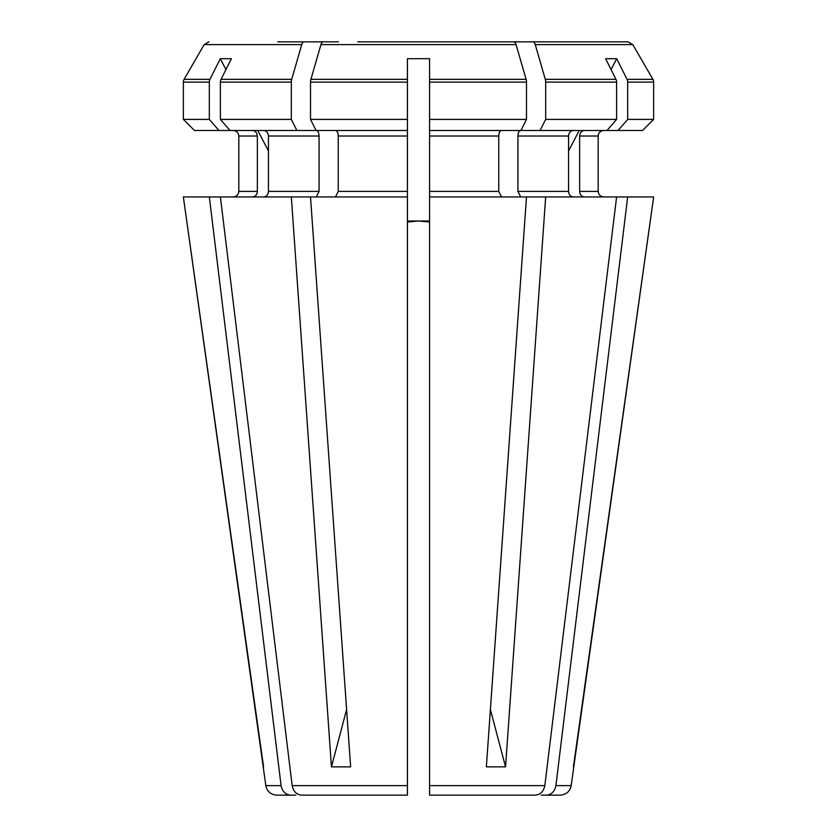 <?xml version="1.0" encoding="UTF-8"?>
<svg xmlns="http://www.w3.org/2000/svg" width="837" height="837" viewBox="0 0 837 837"><rect width="100%" height="100%" fill="white"/><g stroke="black" fill="none" stroke-linecap="round" stroke-linejoin="round"><path stroke-width="1.26" d="M561.052 743.476L555.914 785.619C554.722 791.436 551.552 794.616 546.383 795.15L541.173 795.15M357.692 41.85L513.667 41.85A5.545 2.773 90 0 1 516.073 44.623L526.107 79.337A5.535 2.773 90 0 1 526.483 82.11L526.483 119.398L429.58 119.398L429.58 795.15L535.303 795.15C540.472 794.616 543.642 791.436 544.835 785.619L429.58 785.619L429.58 795.15L535.303 795.15M611.052 69.534L616.712 58.705L627.039 79.337A5.535 4.792 -90 0 1 627.677 82.11L627.677 119.398L618.072 130.478L520.938 130.478L526.483 119.398M501.52 196.946L498.747 191.401L498.747 136.012C498.915 132.644 499.835 130.802 501.52 130.478M490.409 709.567L490.398 709.567A1107.79 553.895 -90 0 0 490.409 709.567L505.548 766.859L486.36 766.859L526.483 196.946L429.58 196.946L429.58 221.01L418.5 221.01L429.58 222.014L418.5 221.01L407.42 222.014M544.835 785.619L616.607 196.946L627.677 196.946L555.914 785.619L571.169 785.619C569.934 791.457 566.283 794.637 560.204 795.15L554.209 795.15M584.446 130.478C581.579 130.854 579.978 132.706 579.643 136.012L579.643 191.401C579.926 194.77 581.527 196.611 584.446 196.946M568.564 150.911L579.235 130.478M346.591 709.567L346.602 709.567A1107.79 553.895 -90 0 1 346.591 709.567L331.452 766.859L291.328 196.946L310.517 196.946L350.64 766.859L331.452 766.859M277.696 41.85L304.134 41.85A5.545 2.773 90 0 0 301.738 44.623L291.705 79.337A5.535 2.773 90 0 0 291.328 82.11L291.328 119.398L220.393 119.398L229.997 130.478L296.884 130.478L291.328 119.398M323.333 41.85A5.545 2.773 90 0 0 320.927 44.623L310.893 79.337A5.535 2.773 90 0 0 310.517 82.11L407.42 82.11L407.42 130.478L296.884 130.478M316.292 196.946L319.064 191.401L319.064 136.012C318.907 132.644 317.976 130.802 316.292 130.478M618.072 130.478L642.554 130.478L653.645 119.398L627.677 119.398M603.728 130.478C600.359 130.802 598.507 132.644 598.173 136.012L598.173 191.401C598.56 194.718 600.411 196.559 603.728 196.946C600.411 196.559 598.56 194.718 598.173 191.401L579.643 191.401M627.039 79.337L652.902 79.337A5.535 5.535 0 0 1 653.645 82.11L653.645 119.398L642.554 130.478M546.383 795.15L560.204 795.15M545.672 82.11L616.607 82.11L616.607 119.398L545.672 119.398L545.672 82.11A5.535 2.773 90 0 0 545.295 79.337L535.261 44.623L632.835 44.623L652.902 79.337L632.835 44.623L628.032 41.85L498.496 41.85M616.712 58.705L605.632 58.705L615.959 79.337A5.535 4.792 -90 0 1 616.607 82.11M505.548 766.859L545.672 196.946L526.483 196.946M616.607 196.946L545.672 196.946M540.116 130.478L545.672 119.398M616.607 119.398L607.003 130.478M573.366 130.478C570.499 130.854 568.898 132.706 568.564 136.012L568.564 191.401C568.857 194.77 570.457 196.611 573.366 196.946M568.564 136.012L517.936 136.012C518.093 132.644 519.024 130.802 520.708 130.478M517.936 136.012L517.936 191.401L520.708 196.946M526.483 82.11L429.58 82.11L429.58 58.705L429.58 130.478L520.938 130.478M291.328 196.946L220.393 196.946L292.165 785.619C293.358 791.436 296.528 794.616 301.697 795.15L407.42 795.15L407.42 785.619L292.165 785.619M310.517 82.11L310.517 119.398L407.42 119.398L407.42 785.619M418.5 221.01L407.42 221.01L407.42 196.946L310.517 196.946M316.062 130.478L310.517 119.398M407.42 136.012L338.253 136.012C338.085 132.644 337.165 130.802 335.48 130.478M338.253 136.012L338.253 191.401L335.48 196.946M407.42 58.705L407.42 82.11L407.42 58.705L429.58 58.705M225.948 69.534L220.288 58.705L231.368 58.705L221.041 79.337A5.535 4.792 -90 0 0 220.393 82.11L220.393 119.398M263.634 130.478C266.501 130.854 268.102 132.706 268.436 136.012L268.436 191.401C268.143 194.77 266.543 196.611 263.634 196.946M263.582 766.859L183.355 196.946L265.831 785.619C267.066 791.457 270.717 794.637 276.796 795.15L295.827 795.15L276.796 795.15M220.393 196.946L209.323 196.946L281.086 785.619L265.831 785.619M209.323 196.946L183.355 196.946M183.355 82.11A5.535 5.535 0 0 1 184.098 79.337A5.535 5.535 0 0 0 183.355 82.11L183.355 119.398L209.323 119.398L218.928 130.478L194.446 130.478L183.355 119.398L183.355 82.11L209.323 82.11L209.323 119.398M218.928 130.478L229.997 130.478M252.554 130.478C255.421 130.854 257.022 132.706 257.357 136.012L257.357 191.401C257.074 194.77 255.473 196.611 252.554 196.946M238.827 136.012C238.44 132.706 236.589 130.854 233.272 130.478C236.589 130.854 238.44 132.706 238.827 136.012L238.827 191.401C238.44 194.718 236.589 196.559 233.272 196.946C236.589 196.559 238.44 194.718 238.827 191.401L238.827 136.012L257.357 136.012M209.323 82.11A5.535 4.792 -90 0 1 209.961 79.337L220.288 58.705M290.617 795.15C285.448 794.616 282.278 791.436 281.086 785.619M194.446 130.478L183.355 119.398M304.134 41.85L338.504 41.85M301.697 795.15L407.42 795.15M513.667 41.85L479.308 41.85M628.032 41.85L559.304 41.85M571.169 785.619L653.645 196.946L627.677 196.946M268.436 150.911L257.765 130.478M204.165 44.623L184.098 79.337L204.165 44.623L208.968 41.85L204.165 44.623L301.738 44.623M652.902 79.337A5.535 5.535 0 0 1 653.645 82.11L627.677 82.11M573.418 766.859L653.645 196.946M532.855 41.85A5.545 2.773 90 0 1 535.261 44.623M545.295 79.337L615.959 79.337M568.564 191.401L517.936 191.401M498.747 136.012L429.58 136.012M498.747 191.401L429.58 191.401M429.58 79.337L526.107 79.337M407.42 191.401L338.253 191.401M310.893 79.337L407.42 79.337M220.393 82.11L291.328 82.11M319.064 136.012L268.436 136.012M319.064 191.401L268.436 191.401M221.041 79.337L291.705 79.337M257.357 191.401L238.827 191.401M184.098 79.337L209.961 79.337M598.173 136.012L579.643 136.012M320.927 44.623L516.073 44.623"/></g></svg>

